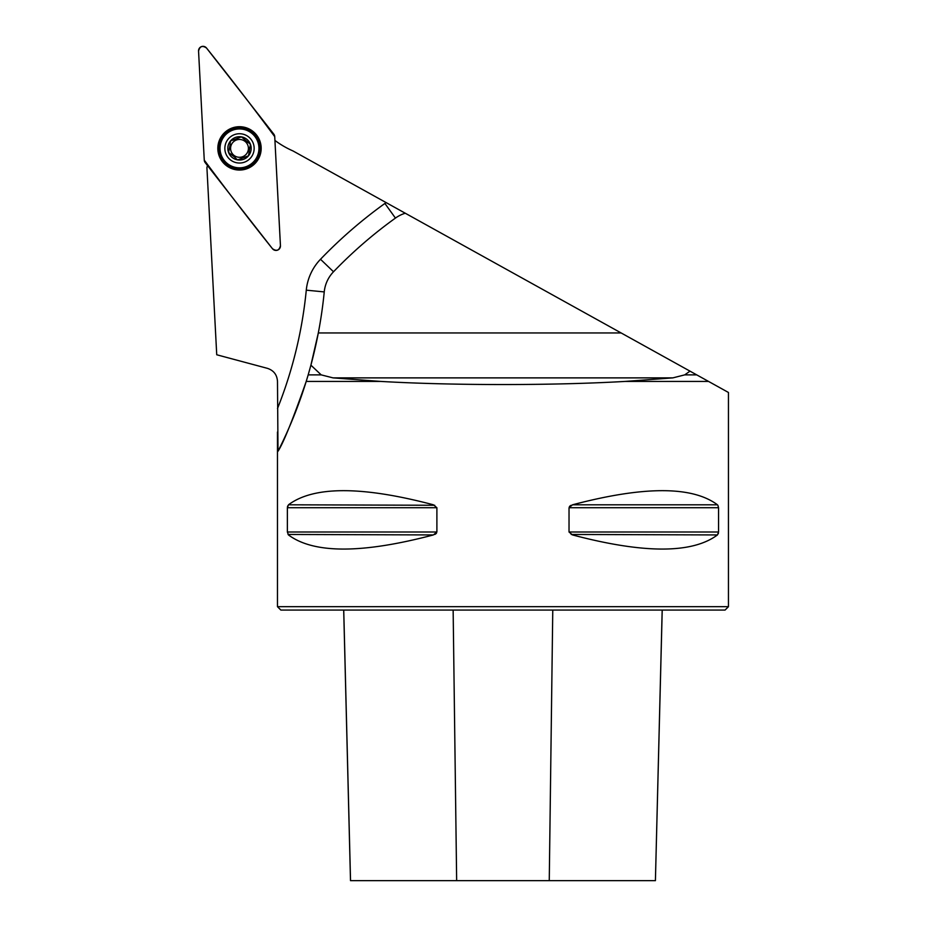 <?xml version="1.0" encoding="UTF-8"?>
<svg xmlns="http://www.w3.org/2000/svg" width="927" height="927" viewBox="0 0 927 927"><rect width="100%" height="100%" fill="white"/><g stroke="black" fill="none" stroke-linecap="round" stroke-linejoin="round"><path stroke-width="1.39" d="M207.428 165.481A91.321 91.321 0 0 1 206.918 167.648L216.733 354.763L267.451 368.355C273.732 370.452 277.08 374.809 277.486 381.426L278.007 451.275C283.465 442.816 292.862 419.537 306.211 381.426L380.765 381.426L333.071 377.88L321.205 374.879L310.904 365.168L318.309 332.955A450.974 450.974 0 0 0 324.241 291.912L306.281 290.163A51.866 51.866 0 0 1 320.51 259.27A469.016 469.016 0 0 1 384.902 203.442A51.866 51.866 0 0 1 386.119 202.596L292.978 150.939A91.321 91.321 0 0 1 274.925 140.44M672.84 377.88L625.157 381.426L708.541 381.426L696.733 374.879L684.717 374.879L672.84 377.88L333.071 377.88M321.205 374.879L308.181 374.879L310.904 365.168A450.974 450.974 0 0 0 318.309 332.955A450.974 450.974 0 0 1 310.904 365.168M308.181 374.879A450.974 450.974 0 0 1 278.007 451.275A450.974 450.974 0 0 0 308.181 374.879L306.211 381.426M708.541 381.426L728.448 392.469L728.448 606.687L277.474 606.687L277.474 432.052M380.765 381.426C453.187 385.586 552.724 385.586 625.157 381.426M717.88 505.273L718.552 507.729L718.552 532.005L717.452 534.937C692.202 553.767 643.894 553.767 572.515 534.937L569.027 532.005L569.027 507.729L572.515 504.798C643.894 485.968 692.202 485.968 717.452 504.798L572.515 504.798M571.183 505.273L570.314 505.76M570.047 505.957L569.387 506.64M571.183 534.462L717.452 534.937M718.24 533.767L718.437 533.083M287.37 507.729L288.471 504.798C313.72 485.968 362.028 485.968 433.396 504.798L436.895 507.729L436.895 532.005L433.396 534.937C362.028 553.767 313.72 553.767 288.471 534.937L287.37 532.005L287.37 507.729L436.895 507.729M434.728 505.273L288.471 504.798M287.683 505.968L287.474 506.652M288.042 534.462L433.396 534.937M434.728 534.462L435.597 533.975M435.875 533.778L436.524 533.095M728.448 606.687L725.065 610.059L280.846 610.059L277.474 606.687M343.732 610.059L350.533 880.65L655.412 880.65L662.179 610.059M684.717 374.879L690.001 371.148L696.733 374.879M324.241 291.912A33.824 33.824 0 0 1 333.511 271.762A450.974 450.974 0 0 1 395.435 218.088L384.902 203.442M690.001 371.148L405.261 213.222A33.824 33.824 0 0 0 395.435 218.088M405.261 213.222L386.119 202.596M230.313 144.334A2.723 1.379 99.5 0 0 230.22 144.218L228.575 152.468A11.669 11.669 0 0 1 241.426 136.872A11.669 11.669 0 0 1 248.506 155.806A11.669 11.669 0 0 1 228.575 152.468L235.226 157.602M234.369 134.658A14.658 14.658 0 0 0 230.174 159.687A14.658 14.658 0 0 0 253.952 150.8A14.658 14.658 0 0 0 234.369 134.658M232.689 130.162A19.444 19.444 0 0 0 227.127 163.384A19.444 19.444 0 0 0 258.679 151.588A19.444 19.444 0 0 0 232.689 130.162M230.058 144.067L230.499 140.962L241.426 136.872L250.429 144.299L248.506 155.806L237.579 159.896L235.203 157.833M237.254 139.606A2.723 1.379 159.5 0 1 236.373 140.023A8.922 8.922 0 0 0 230.707 146.906A2.723 1.379 -80.5 0 1 230.394 148.019M235.794 140.209A2.723 1.379 -20.5 0 0 236.373 140.023A8.922 8.922 0 0 1 248.297 149.85A8.922 8.922 0 0 1 233.824 155.261A8.922 8.922 0 0 1 230.707 146.906A2.723 1.379 99.5 0 0 230.765 145.701M231.483 154.299A2.723 1.379 39.5 0 1 233.824 155.261A2.723 1.379 -140.5 0 1 235.191 157.208M241.75 157.161A2.723 1.379 -20.5 0 1 242.619 156.733A2.723 1.379 159.5 0 1 243.789 156.454M248.227 150.823A2.723 1.379 -80.5 0 1 248.297 149.85A2.723 1.379 99.5 0 1 248.436 149.27M248.876 148.227A2.723 1.379 99.5 0 1 249.63 147.474L249.826 147.37M246.281 157.208A2.723 1.379 129.5 0 0 247.161 156.941A2.723 1.379 129.5 0 0 248.482 155.829M248.506 155.806A2.723 1.379 129.5 0 0 249.467 153.72M245.979 142.04A2.723 1.379 -140.5 0 1 245.18 141.495A2.723 1.379 39.5 0 1 244.728 141.089M250.533 146.918A2.723 1.379 69.5 0 0 250.742 146.026A2.723 1.379 69.5 0 0 250.429 144.299A2.723 1.379 69.5 0 0 247.961 142.364L247.741 142.422M234.682 140.336A2.723 1.379 -20.5 0 1 233.65 140.07L233.465 139.942M243.755 138.1A2.723 1.379 9.5 0 0 243.083 137.463A2.723 1.379 9.5 0 0 241.46 136.872M241.426 136.872A2.723 1.379 9.5 0 0 240.591 136.802A2.723 1.379 9.5 0 0 239.131 137.08M280.452 245.713L274.728 136.64A4.473 4.473 0 0 0 273.789 134.125L206.547 48.065A4.473 4.473 0 0 0 198.552 51.055L204.264 160.116A4.473 4.473 0 0 0 205.215 162.642L272.457 248.703A4.473 4.473 0 0 0 280.452 245.713M231.912 128.077A21.68 21.68 0 0 0 219.201 155.968A21.68 21.68 0 0 0 247.092 168.679A21.68 21.68 0 0 0 259.803 140.788A21.68 21.68 0 0 0 231.912 128.077M204.264 160.116C226.385 189.954 249.108 219.479 272.445 248.691C276.547 251.541 279.224 250.545 280.441 245.69L274.728 136.651C252.619 106.802 229.896 77.277 206.559 48.077C202.445 45.214 199.78 46.223 198.552 51.066L204.264 160.116M456.652 880.65L453.141 610.059M549.259 880.65L552.77 610.059M287.37 532.005L436.895 532.005M569.027 507.729L718.552 507.729M569.027 532.005L718.552 532.005M277.486 408.587A432.944 432.944 0 0 0 306.281 290.163M333.511 271.762L320.51 259.27M318.309 332.955L621.148 332.955M246.941 168.285A21.251 21.251 0 0 1 218.54 144.879A21.251 21.251 0 0 1 253.013 131.982A21.251 21.251 0 0 1 246.941 168.285M246.628 167.439A20.348 20.348 0 0 0 252.445 132.677A20.348 20.348 0 0 0 219.432 145.018A20.348 20.348 0 0 0 246.628 167.439M350.499 880.65L343.697 610.059M655.412 880.65L662.214 610.059"/></g></svg>
